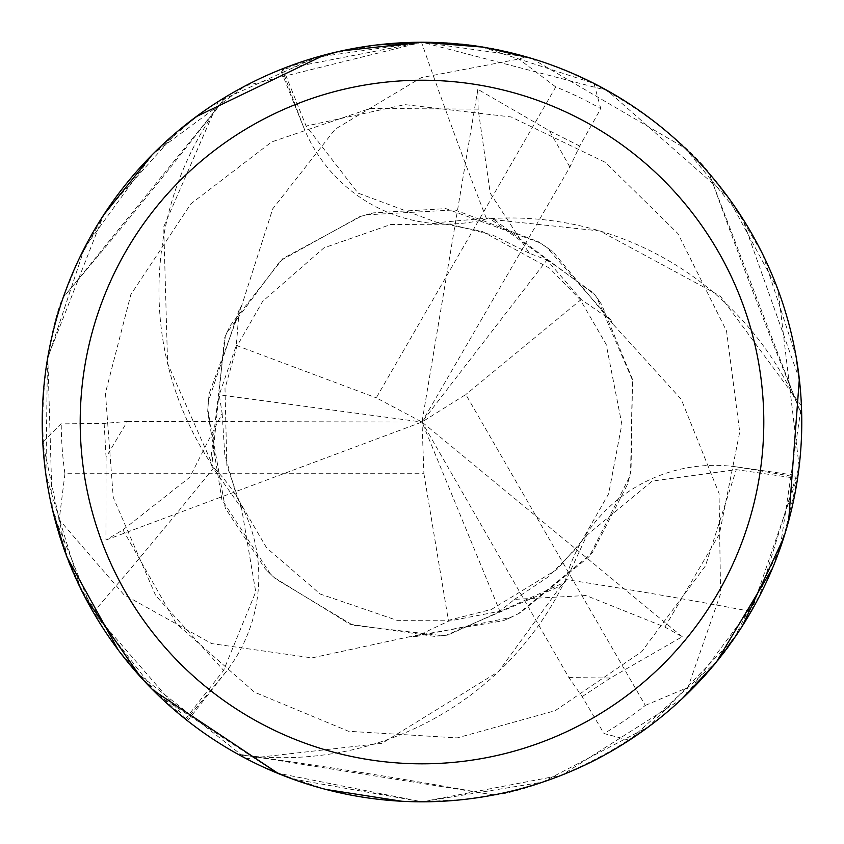 <?xml version="1.0" encoding="UTF-8"?>
<svg xmlns="http://www.w3.org/2000/svg" width="844" height="844" viewBox="0 0 844 844"><rect width="100%" height="100%" fill="white"/><g stroke="black" fill="none" stroke-linecap="round" stroke-linejoin="round"><path stroke-width="0.63" stroke-dasharray="4.22 3.17" d="M291.929 778.833L422 801.8A379.768 379.768 0 0 1 42.232 422.032A379.768 379.768 0 0 1 422 42.263A379.768 379.768 0 0 1 801.768 422.032A379.768 379.768 0 0 1 422 801.8A379.768 379.768 0 0 1 42.232 422.032A379.768 379.768 0 0 1 422 42.253A379.768 379.768 0 0 1 801.768 422.032A379.768 379.768 0 0 1 422 801.8L463.694 799.5L493.202 795.059C500.84 796.799 668.205 761.045 751.139 611.478L797.96 475.657L736.559 466.901A154.441 154.441 0 0 0 565.649 579.511A6426.279 1648.416 30.4 0 1 751.139 611.478M565.649 579.511A314 314 0 0 1 242.513 755.116A51.347 51.347 0 0 0 237.649 754.051A379.768 379.768 0 0 1 187.568 720.808L225.865 672.003A154.441 154.441 0 0 0 213.785 467.692A314 314 0 0 1 223.28 100.035A51.347 51.347 0 0 0 226.635 96.364A379.768 379.768 0 0 1 280.472 69.619L303.587 127.18A154.441 154.441 0 0 0 486.555 218.881A314 314 0 0 1 800.207 410.922A51.347 51.347 0 0 0 801.716 415.67A379.768 379.768 0 0 1 797.96 475.657M801.716 415.67L801.642 412.231M801.262 402.451L799.922 384.6M796.04 356.273L762.786 254.445L733.594 204.934L709.456 173.853C707.135 166.363 592.488 39.299 421.504 42.263L280.472 69.619M242.513 755.116A6544.081 1678.632 30.4 0 1 493.202 795.059M237.649 754.051L240.667 755.707M249.318 760.275L265.459 768.029M213.785 467.692A6426.279 1648.416 150.4 0 1 93.357 612.343L187.568 720.808M223.28 100.035A6544.081 1678.632 150.4 0 1 63.342 297.172C58.014 302.922 5.296 465.74 93.357 612.343M226.635 96.364L223.692 98.147M215.41 103.358L200.619 113.455M178.031 130.989L106.471 210.694L78.186 260.722L63.342 297.172M800.207 410.922A6544.081 1678.632 -89.6 0 1 709.456 173.853M67.235 557.567L42.78 442.446L61.222 423.888L104.139 423.435L127.307 421.441L106.07 457.248L105.954 540.044L122.96 529.863L189.763 477.293L222.151 413.497L219.218 394.844L236.288 345.418L239.232 309.516L241.785 305.412L272.739 208.816L335.29 129.1L421.399 77.595L518.87 59.027L526.076 56.801L421.504 42.263A6426.279 1648.416 -89.6 0 0 486.555 218.881M682.11 698.748L561.819 775.119L422 801.8L542.555 782.156L648.973 726.505L733.816 638.813L780.067 548.558L801.42 405.858A379.758 379.758 0 0 1 797.548 478.464L783.707 537.755M742.34 626.016L714.256 664.544M481.998 47.032L593.933 83.408L600.78 108.654L579.712 146.054L569.858 167.112L422 422.032L423.91 473.727L64.946 473.727A360.778 360.778 0 0 1 61.222 423.888M526.076 56.801A379.768 379.768 0 0 1 593.933 83.408M438.49 42.611L485.901 47.675M531.583 58.415L685.128 148.185L742.034 217.573L799.342 379.114M788.655 520.959L772.492 568.244M716.767 661.485L629.297 740.241L603.998 733.541L582.149 696.595L568.845 677.532L422 422.032L219.218 394.844M569.89 167.08L549.465 130.809L477.82 89.316L478.137 109.14L490.258 193.276L529.315 253.221L546.933 260.005L581.199 299.504L610.813 320.003L613.092 324.265L681.277 399.37L719.046 493.402L720.586 593.722L687.934 687.417L686.256 694.781A379.768 379.768 0 0 1 629.297 740.241M686.256 694.781L759.421 596.318L799.152 466.574L778.126 290.104L727.655 196.599L607.311 90.53L422.053 42.242L316.394 57.244L218.29 101.533L163.736 226.804L167.587 363.49L210.673 460.581L211.791 466.057L241.574 508.31L255.732 591.908L223.618 670.4L185.353 719.046L140.927 677.415M239.232 309.516L208.362 401.311L207.698 411.513L221.877 499.616L270.607 574.163L275.577 578.868L352.94 625.246L442.319 635.68L448.101 635.004L565.237 582.065L586.939 535.149L652.254 481.08L736.284 469.654L797.548 478.464M241.785 305.412L209.196 393.378L207.782 409.382L225.253 508.077L265.048 568.539L274.047 577.465L350.049 624.286L434.407 636.365L446.001 635.279L561.049 585.768L565.227 582.065M421.989 42.253L245.34 85.856L152.648 154.315L84.674 247.577L47.454 359.28L45.935 474.929L80.38 587.909L136.623 672.594L246.29 758.703L382.068 743.3L498.509 671.624L561.049 585.768M568.856 677.584L610.465 678.027L682.237 636.724L664.903 627.092L585.979 595.516L514.534 599.367L499.848 611.235L448.512 621.163L415.944 636.566L411.123 636.408L311.974 657.898L211.665 643.592L123.91 594.672L59.207 519.64L53.657 514.513L92.334 610.571L158.25 695.287L277.032 773.041L422 801.8L402.008 801.272M325.868 789.435L278.531 773.663M152.996 690.097L118.287 650.049M613.092 324.265L553.221 252.061L540.054 242.829L445.854 208.616L373.597 212.857L361.359 216.18L282.814 258.591L230.18 325.605L225.327 336.186L210.673 460.581M85.17 597.457L65.843 553.864M52.307 508.932L47.802 357.255L103.559 215.093M151.888 155.074L196.167 116.694M324.349 55.029L376.392 44.996M610.824 320.003L546.764 247.366L538.261 241.7L454.874 209.924L365.937 214.861L359.386 216.802L280.535 260.617L226.814 332.8L224.515 338.138L211.781 466.057M415.944 636.566L510.884 617.407L520.041 612.881L589.249 556.544L629.445 477.071L631.038 470.424L632.525 380.222L596.866 297.615L593.395 292.942L488.982 217.963L437.487 222.626L358.014 193.097L306.098 126.041L283.099 68.575L341.366 50.914M801.42 405.858L720.175 295.959L599.905 230.971L494.278 219.735L488.982 217.974M494.278 219.735L594.714 294.64L601.498 304.262L632.399 379.114L630.584 472.429L627.345 484.741L592.182 552.968L518.237 613.831L503.509 620.678L411.112 636.408M127.307 421.441L422 422.032L376.276 397.83L555.753 86.953A360.778 360.778 0 0 1 600.78 108.654M105.954 540.044L422 422.032L499.848 611.235M236.278 345.418L376.276 397.83M682.237 636.724L422 422.032L465.825 394.528L645.301 705.405A360.778 360.778 0 0 1 603.998 733.541M423.91 473.727L448.512 621.173M64.946 473.727L59.207 519.64M645.301 705.405L687.934 687.417M218.29 101.533A379.758 379.758 0 0 1 283.099 68.575M246.29 758.703A379.758 379.758 0 0 1 185.353 719.046M581.21 299.504L465.825 394.528M53.657 514.513A379.768 379.768 0 0 1 42.78 442.446M555.753 86.953L518.87 59.027M477.82 89.316L422 422.032L546.933 260.005M736.559 466.901A6376.536 1635.651 30.4 0 1 797.717 477.335M225.865 672.003A6376.536 1635.651 150.4 0 1 186.239 719.753M303.587 127.18A6376.536 1635.651 -89.6 0 1 282.044 68.997M122.95 529.863L176.29 623.6L254.508 692.207L348.593 731.294L457.195 737.899L555.152 710.69L641.64 651.737L705.447 565.891L736.284 469.654M104.139 423.435L106.059 457.248M478.137 109.129L370.284 108.454L271.768 141.887L190.871 203.826L130.852 294.577L105.437 393.009L113.244 497.39L155.686 595.569L223.618 670.4M579.712 146.044L549.465 130.809M582.149 696.606L610.476 678.027M664.914 627.092L719.415 534.03L739.724 432.001L726.526 330.964L677.954 233.609L605.412 162.386L511.116 116.957L404.867 104.624L306.098 126.041M493.898 794.932L237.565 754.009M226.719 96.321L63.11 297.848M801.716 415.765L708.992 173.315M222.151 413.497L224.778 454.41L236.847 497L266.609 547.883L320.192 594.018L397.134 620.361L448.85 620.224L491.408 609.431L557.008 569.415L586.939 535.149M208.362 401.311L209.217 393.357M207.698 411.513L207.793 409.477M270.607 574.163L265.069 568.518M275.577 578.868L274.057 577.454M442.319 635.68L434.407 636.344M448.101 635.004L446.001 635.268M546.764 247.366L553.221 252.092M538.261 241.7L539.97 242.798M365.937 214.861L373.607 212.878M359.386 216.802L361.369 216.191M226.814 332.8L230.201 325.615M224.515 338.138L225.327 336.197M529.315 253.221L492.569 235.033L449.652 224.188L390.698 224.525L323.959 247.862L262.674 301.329L236.932 346.188L225 388.44L226.846 465.255L241.563 508.31M514.534 599.367L548.653 576.642L579.511 544.897L608.693 493.677L621.849 424.205L606.192 344.405L580.218 299.683L549.592 268.213L482.135 231.414L437.487 222.626M510.884 617.407L503.478 620.667M520.041 612.881L518.227 613.82M629.445 477.071L627.324 484.73M631.038 470.424L630.584 472.429M596.866 297.615L601.487 304.273M593.395 292.942L594.682 294.651"/><path stroke-width="1.27" d="M801.642 412.231L801.262 402.451M799.922 384.6L796.04 356.273M422 42.253A379.768 379.768 0 0 1 801.768 422.032A379.768 379.768 0 0 1 422 801.8A379.768 379.768 0 0 1 42.232 422.032A379.768 379.768 0 0 1 422 42.253M422 80.233A341.799 341.799 0 0 1 763.799 422.032A341.799 341.799 0 0 1 422 763.82A341.799 341.799 0 0 1 80.201 422.032A341.799 341.799 0 0 1 422 80.233M240.667 755.707L249.318 760.275M265.459 768.029L291.929 778.833M223.692 98.147L215.41 103.358M200.619 113.455L178.031 130.989M783.707 537.755L742.34 626.016M714.256 664.544L682.11 698.748M376.392 44.996L422.011 42.2L481.998 47.032M341.366 50.914L422.032 42.253L438.49 42.611M485.901 47.675L531.583 58.415M799.342 379.114L788.655 520.959M772.492 568.244L716.767 661.485M402.008 801.272L325.868 789.435M278.531 773.663L152.996 690.097M118.287 650.049L67.235 557.567M140.927 677.415L85.17 597.457M65.843 553.864L52.307 508.932M103.559 215.093L151.888 155.074M196.167 116.694L324.349 55.029"/></g></svg>
